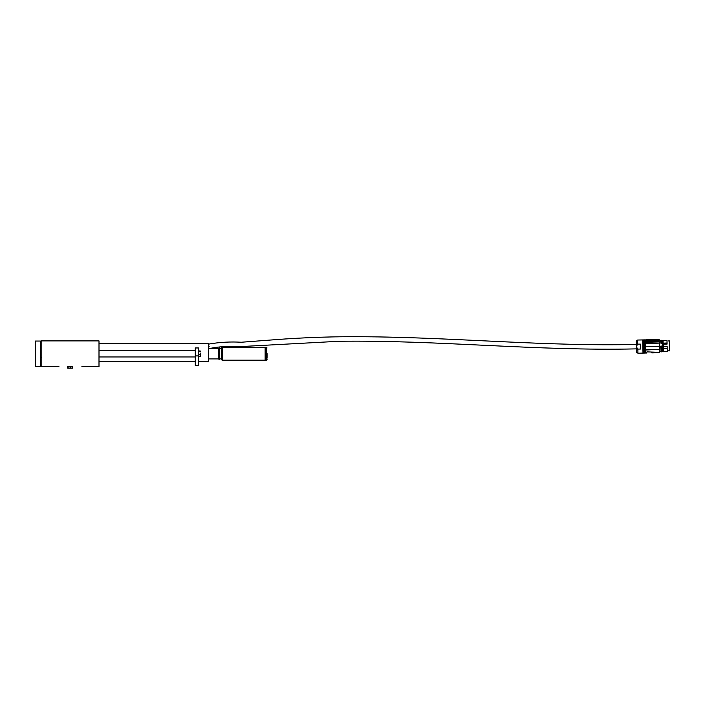 <?xml version="1.0" encoding="UTF-8"?>
<svg xmlns="http://www.w3.org/2000/svg" width="705" height="705" viewBox="0 0 705 705"><rect width="100%" height="100%" fill="white"/><g stroke="black" fill="none" stroke-linecap="round" stroke-linejoin="round"><path stroke-width="1.06" d="M58.929 366.6L41.154 366.6L41.154 340.894L99 340.894L99 366.6L81.895 366.6M41.154 366.6L42.67 366.6M46.072 366.6L55.519 366.6M83.966 366.6L94.082 366.6M71.364 366.6L68.79 366.6M208.583 343.626L208.583 361.621L208.583 343.626L99 343.626M209.403 344.022L208.9 343.978M209.729 346.19C209.297 343.335 209.297 343.335 209.729 346.19C210.16 349.046 210.16 349.046 209.729 346.19C210.16 349.046 210.16 349.046 209.729 346.19M646.335 349.98L658.726 349.38L646.229 349.953M658.655 346.322L646.247 346.252L658.655 346.322M646.185 343.705L658.699 343.132L646.053 343.432M658.549 341.951L646.15 342.242L658.54 341.687M658.532 341.132L646.133 341.423L658.523 340.912M646.785 352.588L646.952 351.874L658.796 352.306L651.658 352.474M651.781 352.888L659.51 352.712L659.237 340.868L645.419 341.194L648.952 341.097L648.503 340.859L648.944 340.603L645.383 339.863L645.692 353.029L646.679 353.011M646.326 349.671L658.831 349.654M646.177 343.37L658.699 343.132M648.935 340.392L658.505 339.889L648.944 340.11L648.944 340.85L648.265 340.876L658.523 340.63M648.265 340.876L646.141 340.533L647.604 340.63L646.124 339.828L659.201 339.713L659.237 340.868M658.752 339.387L659.201 339.713M645.128 339.863L645.692 352.844L644.67 353.055L644.511 346.472L644.361 339.88L645.128 339.863L645.436 353.038M645.401 340.374L646.67 340.198M648.944 340.85L658.514 340.374M656.893 339.457L650.521 339.616M649.534 340.013L649.534 339.687C646.688 339.687 646.688 339.687 649.534 339.687L649.86 340.004M647.604 340.63L648.124 340.638M649.561 339.713L648.926 339.863C645.789 339.669 645.789 339.669 648.926 339.863L648.944 340.11M661.096 351.205L660.647 346.181L662.929 345.935L662.885 343.873L661.087 343.582L660.841 340.947M660.708 346.181L661.863 346.084L660.832 346.102M646.996 339.986L648.926 339.951M648.926 340.11L647.252 340.013M649.825 340.013L659.201 339.616M660.647 340.947L661.264 343.776L662.656 343.74L662.762 345.988M660.885 343.018L660.7 340.374M660.92 343.159L660.761 340.303M661.087 343.582L661.131 342.366M662.885 351.187L662.709 345.988L661.81 346.023L661.96 350.27M643.841 339.898L643.207 339.916L643.357 346.499L643.515 353.082L644.15 353.064L643.841 339.898L644.361 339.88M661.757 341.44L661.872 343.591L661.739 340.797L662.594 340.841M667 340.541L663.088 340.638L667 340.541L667.089 344.102L662.656 343.74M662.709 346.049L661.872 346.084L661.933 351.848L661.801 346.076M649.851 339.66L647.463 339.669M662.638 340.841L662.7 343.573L662.806 342.401L663.079 343.159L667.062 343.062M667.062 343.009L663.079 343.159M663.123 343.097L663.079 340.312L662.744 342.41M661.731 340.348L661.731 343.317L662.823 343.291M662.956 345.996L663.299 344.172M663.352 346.375L667.141 346.287L667.186 348.332L663.264 348.349L663.299 344.199L667.089 344.102M662.894 346.058L662.956 351.76L662.815 346.058L663.299 348.429M660.77 346.173L661.175 351.786M643.515 353.082L642.995 353.099L642.898 348.984L642.687 339.925L643.207 339.916M648.917 340.383L647.657 340.33M669.627 350.879L669.389 340.894L669.75 350.746L667.247 350.931M663.202 345.688L663.22 346.384L663.202 345.688M663.008 340.251L663.141 343.009M663.229 346.675L663.158 345.926M640.343 344.093L640.457 349.037L637.849 349.098C636.377 347.486 636.342 345.838 637.734 344.155L640.343 344.093L640.457 349.037M667.186 348.332L667.256 351.293M663.335 351.381L663.22 346.384M649.71 339.634L650.266 339.616M636.183 341.696L636.421 351.628L636.448 340.92L636.721 352.394L637.946 353.214L637.849 349.098M667.256 351.337L663.343 351.707L663.149 345.988M662.92 350.244L662.823 346.014L662.92 350.244M70.747 366.6L72.589 366.6L72.589 368.08L70.747 368.08L70.747 366.6L68.244 366.6L67.909 368.204L72.403 368.177M67.75 368.177L67.574 366.6L68.244 366.6M70.747 368.08L68.244 368.08M219.731 347.962L219.731 359.532L219.731 347.962L219.184 347.962L219.184 359.532L218.541 358.915L218.541 348.57L208.9 348.57M221.432 353.743L221.432 347.962L222.075 347.318L222.075 360.167L221.432 359.532L221.432 353.743M222.075 347.318L266.419 347.318L266.419 360.167L265.133 360.167L265.133 347.318L265.133 360.167L222.718 360.167L222.718 347.318L222.718 360.167L222.075 360.167M267.063 358.193L267.063 353.549M267.063 354.73L267.063 355.188M41.207 357.602L41.049 356.959M41.049 350.535L41.207 349.892M40.388 341.053L40.388 366.441L35.25 366.441L35.25 341.053L40.388 341.053L35.25 341.053M195.276 365.472L195.276 347.962L198.493 347.962L198.493 365.472L195.276 365.472M200.74 356.245L200.74 355.514L200.511 356.589L198.819 356.589L198.819 350.896L200.705 351.099M200.74 353.02L200.74 355.514L200.74 353.02M198.819 351.592L200.511 351.592M198.819 354.439L200.511 354.439M661.052 351.222L659.536 351.257L659.237 340.92M661.264 343.776L661.184 342.445L661.713 342.427L661.731 343.317M662.048 351.205L661.924 346.005M649.798 339.784L650.53 339.678M661.66 340.286L660.832 340.303L661.66 340.286L661.713 342.392L661.184 342.41M661.872 343.591L662.7 343.591M661.933 351.804L661.228 351.865M642.687 339.925L637.637 340.039L637.734 344.155M669.389 340.894L668.111 340.947M663.149 346.049L663.343 351.751M198.493 355.91L195.276 355.91M208.583 361.621L198.493 361.621M195.276 361.621L99 361.621M208.9 348.411L210.064 348.411C218.938 346.596 227.944 346.049 237.083 346.772L339.264 341.264C438.378 339.995 537.219 351.187 636.342 348.878M636.236 344.445C547.106 346.516 458.215 337.669 369.129 336.796C337.06 336.329 305.036 337.351 273.073 339.845L241.26 342.242C230.517 341.608 219.898 342.189 209.394 343.978M647.278 339.651L645.78 339.889M660.717 340.885L659.298 340.982M644.15 353.064L644.67 353.055M661.863 346.076L660.708 346.173M642.995 353.099L637.946 353.214M636.448 340.92L637.637 340.039M636.421 351.628L636.721 352.394M662.947 351.31L661.986 351.337M218.541 358.915L208.9 358.915M219.731 359.532L219.184 359.532M221.432 348.605L219.828 348.605M221.432 358.889L219.828 358.889M219.184 347.962L218.541 348.57M266.419 360.167L267.063 359.532M266.419 347.318L267.063 347.962M195.276 350.535L99 350.535M41.154 350.535L40.388 350.535M195.276 356.959L99 356.959M41.154 356.959L40.388 356.959"/></g></svg>
